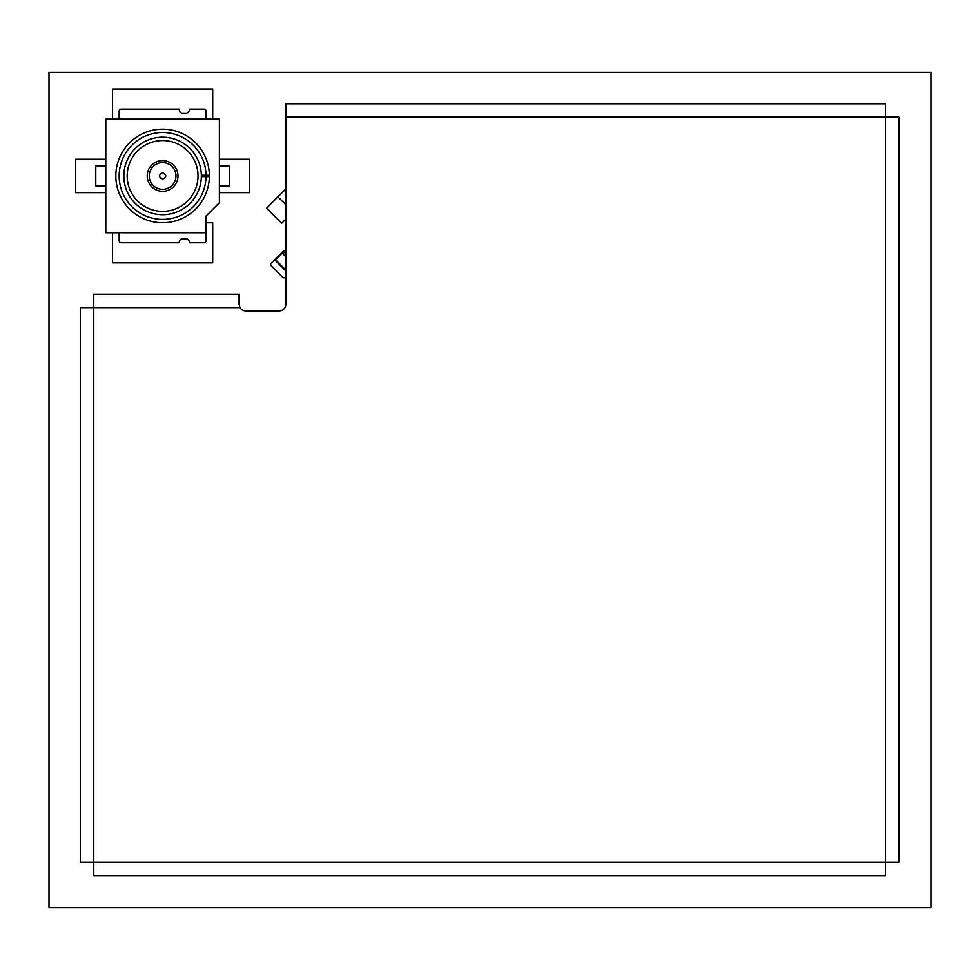 <?xml version="1.0" encoding="UTF-8"?>
<svg xmlns="http://www.w3.org/2000/svg" width="980" height="980" viewBox="0 0 980 980"><rect width="100%" height="100%" fill="white"/><g stroke="black" fill="none" stroke-linecap="round" stroke-linejoin="round"><path stroke-width="1.47" d="M931 907.615L931 72.385L49 72.385L49 907.615L931 907.615M175.971 175.959A13.365 13.365 -90 0 1 162.607 189.324A13.365 13.365 -90 0 1 149.242 175.959A13.365 13.365 -90 0 1 162.607 162.594A13.365 13.365 -90 0 1 175.971 175.959M162.607 140.544A35.415 35.415 90 0 0 127.192 175.959A35.415 35.415 90 0 0 162.607 211.374A35.415 35.415 90 0 0 198.021 175.959A35.415 35.415 90 0 0 162.607 140.544M177.968 175.959A15.374 15.374 90 0 0 162.607 160.585A15.374 15.374 90 0 0 147.233 175.959A15.374 15.374 90 0 0 162.607 191.321A15.374 15.374 90 0 0 177.968 175.959M206.033 175.285A43.426 43.426 -90 0 0 162.264 132.521A43.426 43.426 -90 0 0 119.168 175.959A43.426 43.426 -90 0 0 162.264 219.385A43.426 43.426 -90 0 0 206.033 176.621L209.377 176.621A46.771 46.771 -90 0 1 162.264 222.73A46.771 46.771 -90 0 1 115.836 175.959A46.771 46.771 -90 0 1 162.264 129.189A46.771 46.771 -90 0 1 209.377 175.285L201.353 175.285A38.759 38.759 -90 0 1 162.264 214.706A38.759 38.759 -90 0 1 123.847 175.959A38.759 38.759 -90 0 1 162.264 137.2A38.759 38.759 -90 0 1 201.353 175.285M119.168 232.75L119.168 240.774A2.009 2.009 -90 0 0 121.177 242.771L179.303 242.771L179.303 242.109A3.344 3.344 -90 0 1 182.648 238.765L185.992 238.765A3.344 3.344 -90 0 1 189.336 242.109L189.336 242.771L204.036 242.771A2.009 2.009 -90 0 0 206.033 240.774L206.033 232.75L105.803 232.75L105.803 119.156L219.398 119.156L219.398 202.676L206.033 216.041L206.033 232.75M219.398 185.98L229.418 185.98L229.418 165.926L219.398 165.926M206.033 119.156L206.033 111.144A2.009 2.009 -90 0 0 204.036 109.135L189.336 109.135L189.336 109.809A3.344 3.344 -90 0 1 185.992 113.141L182.648 113.141A3.344 3.344 -90 0 1 179.303 109.809L179.303 109.135L121.177 109.135A2.009 2.009 -90 0 0 119.168 111.144L119.168 119.156M105.803 165.926L95.783 165.926L95.783 185.98L105.803 185.98M206.033 176.621L201.353 176.621M285.866 270.995L275.111 260.239A0.674 0.674 0 0 1 275.111 259.296L281.726 252.681L285.866 256.821M282.436 253.391L285.866 249.961M285.866 191.517L284.555 190.206L285.866 188.895L266.609 208.164L281.726 223.281L285.866 219.14L281.726 223.281L266.609 208.164L277.94 196.821L285.866 204.746M284.617 251.211A2.009 2.009 0 0 0 282.681 251.738L271.338 263.069A2.009 2.009 0 0 0 271.338 265.911L282.681 277.242A2.009 2.009 0 0 0 285.511 277.242L285.866 276.887M112.48 232.75L112.48 262.873L212.709 262.873L212.709 222.779L206.033 222.779M219.398 192.656L249.484 192.656L249.484 159.25L219.398 159.25M105.803 159.25L75.73 159.25L75.73 192.656L105.803 192.656M212.709 119.156L212.709 89.045L112.48 89.045L112.48 119.156M239.99 307.585L239.096 304.241L239.096 294.221L93.774 294.221L93.774 307.585L239.99 307.585A6.676 6.676 0 0 0 245.784 310.93L279.19 310.93A6.676 6.676 0 0 0 285.866 304.241L285.866 117.159L885.565 117.159L885.565 103.794L285.866 103.794L285.866 117.159M93.774 307.585L80.409 307.585L80.409 862.18L93.774 862.18L93.774 875.544L885.565 875.544L885.565 862.18L898.93 862.18L898.93 117.159L885.565 117.159L885.565 862.18L93.774 862.18L93.774 307.585M165.939 175.959C163.721 179.916 161.492 179.916 159.262 175.959C161.492 171.99 163.721 171.99 165.939 175.959M275.111 260.239A0.674 0.674 0 0 1 275.111 259.296L275.111 260.239M285.866 270.051L275.588 259.774L282.203 253.159M282.914 253.857L285.866 250.905"/></g></svg>
